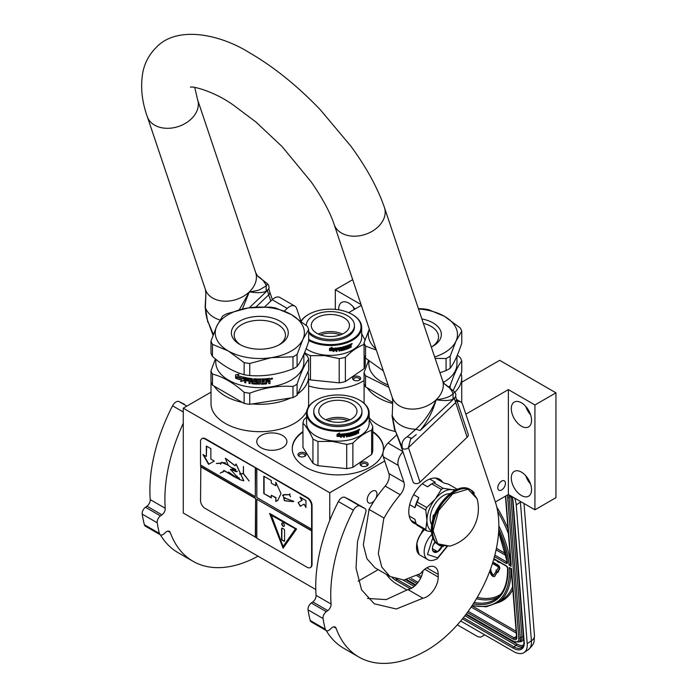 <?xml version="1.0" encoding="UTF-8"?>
<svg xmlns="http://www.w3.org/2000/svg" width="698" height="698" viewBox="0 0 698 698"><rect width="100%" height="100%" fill="white"/><g stroke="black" fill="none" stroke-linecap="round" stroke-linejoin="round"><path stroke-width="1.05" d="M297.723 393.873A48.816 28.182 -0 0 0 308.638 376.109A48.816 28.182 -0 0 0 308.027 371.668M308.638 376.109L308.638 403.488A48.816 28.182 180 0 1 308.141 407.527M306.736 411.288A48.816 28.182 180 0 1 294.347 423.416A48.816 28.182 180 0 1 241.142 429.532A48.816 28.182 180 0 1 211.005 403.488L211.005 382.015M454.878 392.241A48.816 28.182 -0 0 0 461.727 377.836A48.816 28.182 -0 0 0 461.116 373.395M367.314 387.905A48.816 28.182 -0 0 0 392.529 403.453M501.609 481.131A5.41 3.124 -60 0 1 504.322 480.861A5.41 3.124 -60 0 1 505.151 485.197A5.41 3.124 -60 0 1 501.609 489.97A5.41 3.124 -60 0 1 498.904 490.24A5.41 3.124 -60 0 1 498.075 485.904A5.41 3.124 -60 0 1 501.609 481.131M461.727 382.234L499.663 360.334L555.948 392.834L534.93 404.962L508.371 389.624L508.371 494.472L495.353 501.993M508.371 389.624L465.845 414.176M395.19 431.486A48.816 28.182 180 0 1 369.172 417.744M282.489 447.767A15.068 8.699 -0 0 0 286.895 441.616A15.068 8.699 -0 0 0 277.595 433.58A15.068 8.699 -0 0 0 261.174 435.465A15.068 8.699 -0 0 0 256.759 441.616A15.068 8.699 -0 0 0 266.06 449.652A15.068 8.699 -0 0 0 282.489 447.767M364.059 380.532A45.632 26.35 180 0 1 362.628 381.396A45.632 26.35 180 0 1 308.638 385.933M372.776 431.582A45.632 26.35 180 0 1 383.499 448.552A45.632 26.35 180 0 1 370.141 467.18A45.632 26.35 180 0 1 320.408 472.886A45.632 26.35 180 0 1 292.235 448.552A45.632 26.35 180 0 1 302.958 431.582M384.703 461.02L329.761 492.744L183.277 408.173L211.005 392.163M361.067 304.581L335.319 289.714L352.699 279.68M348.668 312.678L361.328 305.375M555.948 392.834L555.948 497.683L534.93 509.81L508.371 494.472M378.176 569.647L358.214 581.164M315.775 589.513L183.277 513.021L183.277 408.173M511.294 477.964A14.326 8.271 -120 0 0 517.55 492.387A14.326 8.271 -120 0 0 528.587 496.226A14.326 8.271 -120 0 0 531.553 489.664A14.326 8.271 -120 0 0 525.297 475.251A14.326 8.271 -120 0 0 514.26 471.412A14.326 8.271 -120 0 0 511.294 477.964M511.294 408.644A14.326 8.271 -120 0 0 517.55 423.067A14.326 8.271 -120 0 0 528.587 426.906A14.326 8.271 -120 0 0 531.553 420.344A14.326 8.271 -120 0 0 525.297 405.922A14.326 8.271 -120 0 0 514.26 402.083A14.326 8.271 -120 0 0 511.294 408.644M534.93 404.962L534.93 509.81M372.776 432.097A45.632 26.35 180 0 1 383.499 448.805M292.235 448.805A45.632 26.35 180 0 1 302.958 432.097M374.451 500.466A6.901 3.979 -60 0 1 372.086 502.534A6.901 3.979 -60 0 1 368.64 502.874A6.901 3.979 -60 0 1 367.584 497.351A6.901 3.979 -60 0 1 372.086 491.27A6.901 3.979 -60 0 1 375.533 490.93A6.901 3.979 -60 0 1 375.76 498.485M329.761 492.744L329.761 520.368M335.319 289.714L335.319 309.415M354.942 309.057A14.326 8.271 -120 0 0 341.662 302.435A14.326 8.271 -120 0 0 338.696 308.996A14.326 8.271 -120 0 0 338.722 309.851M214.225 386.177A48.816 28.182 -0 0 0 242.381 402.432M252.126 403.941A48.816 28.182 -0 0 0 290.595 397.991M530.567 484.054A14.326 8.271 60 0 1 525.786 475.783M530.567 414.734A14.326 8.271 60 0 1 525.786 406.463M353.781 376.798A4.031 2.33 -0 0 0 353.781 380.096A4.031 2.33 -0 0 0 359.479 380.096L359.479 380.096A4.031 2.33 -0 0 0 359.479 376.798A4.031 2.33 -0 0 0 353.781 376.798M305.881 454.014A4.031 2.33 -0 0 0 300.943 452.374A4.031 2.33 -0 0 0 298.09 455.218A4.031 2.33 -0 0 0 299.137 456.265A4.031 2.33 -0 0 0 304.843 456.265A4.031 2.33 -0 0 0 305.881 454.014M361.285 462.582A4.031 2.33 -0 0 0 361.285 465.88A4.031 2.33 -0 0 0 366.982 465.88L366.982 465.88A4.031 2.33 -0 0 0 366.982 462.582A4.031 2.33 -0 0 0 361.285 462.582M354.261 309.45A14.326 8.271 60 0 1 353.188 306.806M354.209 380.314A2.975 1.719 180 0 1 353.659 379.311A2.975 1.719 180 0 1 354.532 378.098A2.975 1.719 -0 0 1 357.769 377.731A2.975 1.719 -0 0 1 359.601 379.311A2.975 1.719 -0 0 1 359.051 380.314M299.573 456.483A2.975 1.719 -0 0 1 299.119 455.934A2.975 1.719 180 0 1 299.014 455.489A2.975 1.719 180 0 1 301.597 453.787A2.975 1.719 180 0 1 304.86 455.044A2.975 1.719 -0 0 1 304.956 455.489A2.975 1.719 -0 0 1 304.407 456.483M361.712 466.098A2.975 1.719 180 0 1 361.163 465.095A2.975 1.719 180 0 1 362.035 463.882A2.975 1.719 -0 0 1 365.272 463.516A2.975 1.719 -0 0 1 367.104 465.095A2.975 1.719 -0 0 1 366.555 466.098M520.333 501.382A21.228 11.142 55.8 0 1 520.403 502.115L516.223 504.959L527.208 643.635A21.228 11.142 -124.2 0 1 524.119 652.534L528.299 649.698A21.228 11.142 55.8 0 0 531.396 640.799L527.208 643.635M516.223 504.959A21.228 11.142 -124.2 0 0 514.618 498.084M386.465 574.428A21.228 11.142 -124.2 0 0 396.438 583.894L407.143 590.072M524.119 652.534A21.228 11.142 -124.2 0 1 513.51 651.478L460.68 620.984M457.33 624.85L477.729 636.628L480.529 637.195L484.77 634.892M510.814 568.285L509.27 567.544L511.521 568.687L516.878 637.239A5.305 2.783 55.8 0 1 513.449 639.202L467.294 612.547M498.773 529.101A85.435 44.838 -124.2 0 1 509.069 565.066L510.796 563.949M511.189 564.56L505.684 496.025M490.092 570.301L490.947 569.978L490.389 569.498M493.678 574.995A1.483 0.777 -124.2 0 1 492.247 573.747L490.598 570.214M494.55 576.304A3.01 1.579 -124.2 0 0 494.803 576.182A3.01 1.579 -124.2 0 0 495.039 575.937L497.002 572.168M497.918 572.43L499.646 568.818A2.565 1.344 -124.2 0 0 499.498 566.82A2.565 1.344 -124.2 0 0 497.84 564.909L493.791 562.571L493.338 562.876L493.434 564.063L497.482 566.401A1.038 0.55 55.8 0 1 498.154 567.177A1.038 0.55 55.8 0 1 498.215 567.98L496.444 570.728L495.955 570.161L496.47 572.011L497.918 572.43L497.421 571.863L499.201 569.123A2.565 1.344 -124.2 0 0 499.044 567.125A2.565 1.344 -124.2 0 0 497.395 565.214L493.338 562.876M496.749 570.257L495.955 570.161M493.407 562.824L492.901 562.03M496.714 560.581L497.482 561.689L499.061 562.597L499.498 562.187M494.332 559.203L495.057 560.285L495.519 559.892M496.287 571.348L493.617 575.1A1.483 0.777 55.8 0 1 493.495 575.231A1.483 0.777 55.8 0 1 491.793 574.053L490.075 570.353M497.273 572.482L496.828 572.788L495.842 571.653M489.664 571.444L490.912 574.114A3.01 1.579 -124.2 0 0 494.35 576.487A3.01 1.579 -124.2 0 0 494.594 576.234L496.828 572.788M497.875 571.557L497.421 571.863M493.355 563.12L492.692 562.71M492.43 563.53L493.076 563.312M499.061 562.597L499.009 561.907M495.057 560.285L495.144 559.674M498.616 561.681L497.133 560.826M424.436 529.52A16.133 9.31 120 0 0 422.02 532.19M420.327 534.607A16.133 9.31 120 0 0 416.689 544.257M424.567 529.59A16.979 9.807 120 0 0 416.514 547.337L416.514 546.726A16.133 9.31 120 0 0 416.514 546.979M416.514 547.337A16.979 9.807 120 0 0 420.03 555.111L427.682 559.526C429.828 561.07 433.013 560.826 437.236 558.793L447.165 546.63M432.769 537.792L427.481 554.491L437.672 557.815L446.703 546.682M435.081 541.91A7.425 4.293 120 0 0 432.42 548.715A7.425 4.293 120 0 0 437.672 551.752A7.425 4.293 120 0 0 442.113 546.36M432.437 548.279L433.118 551.254L437.62 551.656L442.122 546.054M437.62 551.656L432.472 548.689M434.732 542.372A6.369 3.673 120 0 1 433.327 544.789L435.378 542.25M423.381 528.91L419.795 535.907M416.898 543.629L418.713 554.064M423.834 529.171L421.566 533.115M416.523 546.665L419.114 554.299M376.344 350.073L365.56 346.068L365.56 358.153L383.333 370.874M431.975 346.697A25.625 14.798 180 0 0 438.536 336.811A25.625 14.798 180 0 0 431.032 326.35A25.625 14.798 -0 0 0 423.328 323.296M421.862 318.925A28.444 16.42 180 0 1 433.022 322.904A28.444 16.42 180 0 1 433.022 346.121A28.444 16.42 180 0 1 431.303 347.037M392.625 402.519L365.56 386.901L365.56 375.786L388.856 387.311M457.33 355.16L460.261 357.673A49.881 28.801 180 0 1 461.762 360.901L461.762 372.017L453.185 390.496M461.762 360.901C457.897 365.892 454.032 374.215 450.175 385.872L450.175 387.879M450.175 385.872A49.881 28.801 180 0 1 448.727 386.771M456.954 356.05L456.954 363.972A44.044 25.425 180 0 1 444.05 381.954A44.044 25.425 -0 0 1 443.37 382.347M368.492 360.648L364.059 372.549L364.059 383.664A49.881 28.801 -0 0 0 365.56 386.901M364.059 372.549A49.881 28.801 -0 0 0 365.56 375.786M368.867 360.962L368.867 363.972A44.044 25.425 -0 0 0 388.071 384.973M369.294 329.09L364.059 342.84L364.059 354.916A49.881 28.801 -0 0 0 365.56 358.153M418.39 308.603L422.997 308.813A49.881 28.801 180 0 1 428.598 309.676L444.434 316.316A44.576 25.73 180 0 1 455.969 341.174L450.175 356.163L450.175 368.239A49.881 28.801 180 0 1 448.186 369.46A49.881 28.801 -0 0 1 446.074 370.603L439.941 372.732M418.521 308.987A44.576 25.73 180 0 1 444.434 316.316L460.261 327.955A49.881 28.801 180 0 1 461.762 331.192L461.762 343.268C457.897 354.898 454.032 363.222 450.175 368.239M461.762 331.192L455.969 341.174A44.576 25.73 -0 0 1 434.645 356.983M435.107 358.362L446.074 358.528L446.074 370.603M446.074 358.528A49.881 28.801 -0 0 0 450.175 356.163M369.321 329.151A44.576 25.73 -0 0 0 375.952 348.895M364.059 342.84A49.881 28.801 -0 0 0 365.56 346.068M308.673 339.411A30.668 17.712 180 0 0 325.041 344.323A30.668 17.712 0 0 0 357.568 335.066A30.668 17.712 0 0 0 352.054 314.37A30.668 17.712 0 0 0 335.686 309.45A30.668 17.712 180 0 0 308.673 314.37L308.228 314.624A31.305 18.078 180 0 1 308.455 314.501M301.248 321.316A30.668 17.712 180 0 1 308.673 314.37M308.673 340.441A31.305 18.078 180 0 0 324.928 345.213A31.305 18.078 0 0 0 361.669 327.406A31.305 18.078 0 0 0 352.499 314.624A31.305 18.078 0 0 0 352.272 314.501M301.004 321.132A31.305 18.078 180 0 1 308.228 314.624M361.669 327.406L361.669 337.291A31.305 18.078 0 0 1 324.928 355.09A31.305 18.078 180 0 1 306.117 348.721M349.314 346.548L349.314 346.356A30.887 17.834 0 0 0 349.951 346.068L350.221 346.252A31.305 18.078 0 0 1 349.576 346.548L349.044 347.97A30.887 17.834 0 0 1 346.287 349.044L346.007 348.878M305.436 354.436L304.843 351.975M310.47 355.675L324.832 355.64L339.202 358.606L339.202 382.844L310.47 379.921L310.47 355.675A35.022 20.216 180 0 1 305.436 353.24M310.47 379.921A35.022 20.216 180 0 1 308.638 379.145M339.202 358.606A35.022 20.216 0 0 0 345.379 357.306C351.626 351.024 357.882 346.714 364.129 344.402M339.202 382.844A35.022 20.216 0 0 0 345.379 381.553L345.379 357.306M364.129 355.108L364.129 368.649L345.379 381.553M364.129 368.649A35.022 20.216 0 0 0 365.272 364.914L365.272 357.629M365.002 340.092L361.669 333.574M333.243 351.417L335.59 350.126L335.59 348.276M329.918 350.422A30.887 17.834 0 0 0 334.01 350.3L333.278 351.661L335.59 350.126M334.054 350.536A31.305 18.078 0 0 1 329.726 350.666L330.529 349.611A31.305 18.078 0 0 0 334.822 349.428L335.668 348.171L335.668 350.37M329.561 350.413L330.433 349.244L329.543 350.658L329.561 348.433L332.039 347.316L331.227 348.424L332.012 347.072M330.433 349.244A30.887 17.834 0 0 0 334.682 349.07L335.424 347.944M330.433 349.489A31.305 18.078 0 0 0 334.743 349.314L334.682 349.07M329.543 350.658L329.543 348.442M331.227 348.424A31.305 18.078 0 0 0 335.494 348.189L334.743 349.314M346.714 347.403L346.941 348.354L346.714 347.403A30.887 17.834 0 0 0 347.936 346.941L347.936 346.592M346.941 347.613A31.305 18.078 0 0 0 348.18 347.142L347.936 346.941M348.18 347.142L348.18 346.496A31.305 18.078 0 0 1 346.941 346.967L346.714 346.766A30.887 17.834 0 0 0 346.941 346.679M348.258 345.527A30.887 17.834 0 0 1 346.827 346.086L347.054 346.287A31.305 18.078 0 0 0 348.503 345.728L348.258 345.187M342.212 349.009A31.305 18.078 0 0 0 343.538 348.677L343.355 348.45A30.887 17.834 0 0 1 342.046 348.782L342.212 347.089A31.305 18.078 0 0 0 348.503 345.082L348.503 345.728M341.497 350.021L341.497 350.021A31.305 18.078 0 0 0 343.538 349.524L343.538 348.677M336.148 351.286A30.887 17.834 0 0 0 336.846 351.199L336.933 351.443A31.305 18.078 0 0 1 336.148 351.53L336.48 348.084A31.305 18.078 0 0 0 341.069 347.342L341.383 349.942L341.235 347.342M336.933 351.443L336.846 349.715A30.887 17.834 0 0 0 338.6 349.462L338.6 349.079M336.846 351.199L336.846 349.715M336.933 349.951A31.305 18.078 0 0 0 338.713 349.698L338.6 349.462M338.713 349.698L338.713 349.061A31.305 18.078 0 0 1 336.933 349.314L336.968 348.415A30.887 17.834 0 0 0 338.905 348.127L339.019 348.363A31.305 18.078 0 0 1 337.055 348.651L336.846 348.538M336.933 349.314L336.933 348.773M339.019 350.885A30.887 17.834 0 0 0 339.647 350.771L339.778 351.007A31.305 18.078 0 0 1 339.019 351.138L339.019 348.363M339.778 349.515L339.647 349.288A30.887 17.834 0 0 0 340.624 349.096L340.764 349.332A31.305 18.078 0 0 1 339.778 349.515L339.778 351.007M339.647 350.771L339.647 349.288M341.069 350.754A31.305 18.078 0 0 0 344.088 350.012L344.193 349.445L343.896 349.794A30.887 17.834 0 0 1 340.929 350.527L340.764 349.332M342.605 347.368L342.77 347.595A31.305 18.078 0 0 0 344.829 347.028L344.629 346.81A30.887 17.834 0 0 1 342.605 347.368L342.482 347.499M344.829 349.524A30.887 17.834 0 0 0 345.318 349.366L345.527 349.585A31.305 18.078 0 0 1 344.829 349.803L344.829 347.028M345.527 346.81L345.318 346.592A30.887 17.834 0 0 0 346.007 346.374L346.217 346.583A31.305 18.078 0 0 1 345.527 346.81L345.527 349.585M345.318 349.366L345.318 346.592M346.287 349.044L346.217 346.583M346.505 349.253A31.305 18.078 0 0 0 349.297 348.162M350.492 346.391L350.492 347.613A31.305 18.078 0 0 0 351.12 347.299L350.841 345.728M351.12 347.299L351.12 345.117L350.457 345.527M346.941 348.354L347.054 348.424A31.305 18.078 0 0 0 348.93 347.683L349.044 344.864A31.305 18.078 0 0 0 350.858 344.018L350.893 344.001M350.858 344.018L351.12 345.117M351.801 344.254L352.124 343.477L351.652 344.323M352.115 343.477L351.26 343.913M342.648 348.162L342.77 348.232A31.305 18.078 0 0 0 344.088 347.883L344.193 349.445M344.088 347.883L344.384 349.663M347.054 346.287L346.941 346.967M339.778 348.337L339.9 348.215A31.305 18.078 0 0 0 340.641 348.066L340.502 347.84A30.887 17.834 0 0 1 339.769 347.979L339.778 348.878L339.647 348.11M339.778 348.878A31.305 18.078 0 0 0 340.764 348.686L340.641 348.066M349.576 345.266L349.576 345.911A31.305 18.078 0 0 0 350.492 345.484L350.117 344.707A30.887 17.834 0 0 1 349.314 345.074L349.576 345.266A31.305 18.078 0 0 0 350.387 344.891L350.117 344.707M349.314 345.719L349.314 345.074M346.714 346.766L346.827 346.086M349.314 346.356L349.044 347.97M350.841 344.934L350.841 344.027M320.365 334.9A17.974 10.374 180 0 1 340.362 334.9M318.297 334.054A19.099 11.028 180 0 1 342.43 334.054M311.552 323.584A19.099 11.028 180 0 1 332.03 314.519A19.099 11.028 180 0 1 349.462 325.504A19.099 11.028 180 0 1 349.175 327.414A19.099 11.028 0 0 1 328.697 336.488A19.099 11.028 0 0 1 311.264 325.504A19.099 11.028 0 0 1 311.552 323.584M308.673 332.937A24.09 13.908 0 0 0 333.67 340.668A24.09 13.908 0 0 0 354.087 329.308A24.09 13.908 180 0 0 354.453 326.891L354.453 325.504A24.09 13.908 180 0 1 354.087 327.92A24.09 13.908 0 0 1 333.67 339.28A24.09 13.908 0 0 1 308.673 331.55M354.453 325.504A24.09 13.908 180 0 0 332.466 311.648A24.09 13.908 180 0 0 306.64 323.087A24.09 13.908 0 0 0 306.274 325.442M316.177 400.155A30.668 17.712 180 0 0 308.621 417.997A30.668 17.712 180 0 0 332.545 430.116A30.668 17.712 0 0 0 365.071 420.85A30.668 17.712 0 0 0 359.557 400.155A30.668 17.712 0 0 0 343.198 395.234A30.668 17.712 180 0 0 316.177 400.155L315.732 400.416A31.305 18.078 180 0 1 315.958 400.286M315.732 400.416A31.305 18.078 180 0 0 306.562 413.19A31.305 18.078 180 0 0 332.431 430.998A31.305 18.078 0 0 0 369.172 413.19A31.305 18.078 0 0 0 360.002 400.416A31.305 18.078 0 0 0 359.775 400.286M369.172 413.19L369.172 423.075A31.305 18.078 0 0 1 332.431 440.874A31.305 18.078 180 0 1 306.562 423.075L306.562 413.19M306.562 417.099L304.101 419.463A35.022 20.216 180 0 0 302.958 423.197C306.291 426.487 309.615 431.765 312.94 439.025L312.94 463.271L302.958 447.444L302.958 423.197M317.974 441.468L332.335 441.424L346.705 444.39L346.705 468.637L317.974 465.706L317.974 441.468A35.022 20.216 180 0 1 312.94 439.025M317.974 465.706A35.022 20.216 180 0 1 312.94 463.271M346.705 444.39A35.022 20.216 0 0 0 352.883 443.09C359.13 436.808 365.386 432.507 371.633 430.186A35.022 20.216 0 0 0 372.776 426.452L369.172 419.358M346.705 468.637A35.022 20.216 0 0 0 352.883 467.337L352.883 443.09M371.633 430.186L371.633 454.433L352.883 467.337M371.633 454.433A35.022 20.216 0 0 0 372.776 450.699L372.776 426.452M340.746 437.201L343.093 435.91L343.093 434.06M337.422 436.206A30.887 17.834 0 0 0 341.514 436.084L340.781 437.445L343.093 435.91M341.558 436.329A31.305 18.078 0 0 1 337.239 436.451L338.033 435.395A31.305 18.078 0 0 0 342.334 435.212L343.172 433.955L343.172 436.154M337.064 436.198L337.945 435.273L337.047 436.442L337.064 434.226L339.542 433.1L338.731 434.208L339.516 432.856M337.937 435.029A30.887 17.834 0 0 0 342.186 434.854L342.927 433.728M337.945 435.273A31.305 18.078 0 0 0 342.247 435.098L342.186 434.854M337.047 436.442L337.047 434.226M338.731 434.208A31.305 18.078 0 0 0 342.997 433.973L342.247 435.098M354.218 433.188L354.444 434.139L354.218 433.188A30.887 17.834 0 0 0 355.448 432.725L355.448 432.385M354.444 433.397A31.305 18.078 0 0 0 355.683 432.926L355.448 432.725A19.099 11.028 0 0 0 355.683 432.367M355.683 432.926L355.683 432.289A31.305 18.078 0 0 1 354.444 432.76L354.218 432.551A30.887 17.834 0 0 0 354.444 432.463M355.762 431.312A30.887 17.834 0 0 1 354.331 431.87L354.558 432.071A31.305 18.078 0 0 0 356.006 431.512L355.762 430.971M349.715 434.793A31.305 18.078 0 0 0 351.042 434.461L350.858 434.243A30.887 17.834 0 0 1 349.55 434.566L349.715 432.873A31.305 18.078 0 0 0 356.006 430.875L356.006 431.512M349 435.805L349 435.805A31.305 18.078 0 0 0 351.042 435.308L351.042 434.461M343.66 437.07A30.887 17.834 0 0 0 344.35 436.992L344.437 437.227A31.305 18.078 0 0 1 343.66 437.314L343.983 433.868A31.305 18.078 0 0 0 348.572 433.126L348.887 435.726L348.738 433.126M344.437 437.227L344.35 435.5A30.887 17.834 0 0 0 346.103 435.247L346.103 434.863M344.35 436.992L344.35 435.5M344.437 435.735A31.305 18.078 0 0 0 346.217 435.482L346.103 435.247M346.217 435.482L346.217 434.845A31.305 18.078 0 0 1 344.437 435.098L344.472 434.2A30.887 17.834 0 0 0 346.409 433.92L346.522 434.156A31.305 18.078 0 0 1 344.559 434.435L344.35 434.322M344.437 435.098L344.437 434.557M346.522 436.669A30.887 17.834 0 0 0 347.15 436.564L347.281 436.791A31.305 18.078 0 0 1 346.522 436.922L346.522 434.156M347.281 435.308L347.15 435.072A30.887 17.834 0 0 0 348.127 434.88L348.267 435.116A31.305 18.078 0 0 1 347.281 435.308L347.281 436.791M347.15 436.564L347.15 435.072M348.572 436.538A31.305 18.078 0 0 0 351.591 435.805L351.888 435.447L351.399 435.578A30.887 17.834 0 0 1 348.433 436.311L348.267 435.116M350.108 433.153L350.274 433.379A31.305 18.078 0 0 0 352.333 432.812L352.141 432.594A30.887 17.834 0 0 1 350.108 433.153L349.986 433.284M352.333 435.308A30.887 17.834 0 0 0 352.83 435.151L353.031 435.369A31.305 18.078 0 0 1 352.333 435.587L352.333 432.812M353.031 432.594L352.83 432.385A30.887 17.834 0 0 0 353.511 432.158L353.72 432.367A31.305 18.078 0 0 1 353.031 432.594L353.031 435.369M352.83 435.151L352.83 432.385M354.008 435.037A31.305 18.078 0 0 0 356.8 433.947L356.547 433.755A30.887 17.834 0 0 1 353.79 434.828L353.72 432.367M356.818 432.141A30.887 17.834 0 0 0 357.455 431.853L357.725 432.036A31.305 18.078 0 0 1 357.079 432.341L356.547 433.755M357.995 432.175L357.995 433.397A31.305 18.078 0 0 0 358.632 433.083L358.344 431.512M358.632 433.083L358.632 430.902L357.961 431.312M354.444 434.139L354.558 434.208A31.305 18.078 0 0 0 356.442 433.467L356.547 430.649A31.305 18.078 0 0 0 358.362 429.802L358.632 430.902M359.304 430.038L359.679 429.279L359.095 429.663M359.583 429.174L358.763 429.698M356.8 433.947L357.079 432.341M350.152 433.947L350.274 434.016A31.305 18.078 0 0 0 351.591 433.667L351.696 435.229M351.591 433.667L351.888 435.447M354.558 432.071L354.444 432.76M347.281 434.121L347.403 433.999A31.305 18.078 0 0 0 348.145 433.859L348.005 433.624A30.887 17.834 0 0 1 347.272 433.763L347.281 434.662L347.15 433.894M347.281 434.662A31.305 18.078 0 0 0 348.267 434.47L348.145 433.859M357.079 431.059L357.079 431.696A31.305 18.078 0 0 0 357.995 431.268L357.62 430.492A30.887 17.834 0 0 1 356.818 430.858L357.079 431.059A31.305 18.078 0 0 0 357.891 430.675L357.62 430.492M356.818 431.504L356.818 430.858M354.218 432.551L354.331 431.87M358.344 430.718L358.344 429.811M327.868 420.685A17.974 10.374 180 0 1 347.866 420.685M325.8 419.838A19.099 11.028 180 0 1 349.934 419.838M319.056 409.368A19.099 11.028 180 0 1 339.533 400.303A19.099 11.028 180 0 1 356.975 411.288A19.099 11.028 180 0 1 356.678 413.207A19.099 11.028 0 0 1 336.2 422.273A19.099 11.028 0 0 1 318.768 411.288A19.099 11.028 0 0 1 319.056 409.368M313.777 411.288L313.777 412.675A24.09 13.908 0 0 0 335.764 426.53A24.09 13.908 0 0 0 361.59 415.092A24.09 13.908 180 0 0 361.957 412.675L361.957 411.288A24.09 13.908 180 0 1 361.59 413.705A24.09 13.908 0 0 1 335.764 425.143A24.09 13.908 0 0 1 313.777 411.288A24.09 13.908 0 0 1 314.144 408.871A24.09 13.908 180 0 1 339.97 397.432A24.09 13.908 180 0 1 361.957 411.288M212.471 356.416A49.881 28.801 -0 0 1 210.971 353.188L210.971 341.104L216.764 326.123A44.576 25.73 -0 0 1 228.307 314.58A44.576 25.73 -0 0 1 248.287 307.923L226.658 313.768A49.881 28.801 0 0 0 224.555 314.92A49.881 28.801 0 0 0 222.566 316.133L216.764 326.123A44.576 25.73 -0 0 0 228.307 350.981L212.471 344.341L212.471 356.416C223.028 365.813 233.586 371.903 244.134 374.695A49.881 28.801 -0 0 0 249.736 375.559L249.736 363.484L271.356 357.638A44.576 25.73 -0 0 0 302.88 339.437L297.086 354.427L297.086 366.502A49.881 28.801 180 0 1 295.097 367.724A49.881 28.801 -0 0 1 292.986 368.876C278.563 374.407 264.149 376.632 249.736 375.559M292.986 368.876L292.986 356.791L271.356 357.638A44.576 25.73 -0 0 1 228.307 350.981L244.134 362.62L244.134 374.695M278.886 344.969A25.625 14.798 180 0 0 285.447 335.084A25.625 14.798 180 0 0 277.944 324.614A25.625 14.798 -0 0 0 250.015 321.412A25.625 14.798 -0 0 0 234.196 335.084A25.625 14.798 -0 0 0 240.758 344.969M279.933 321.167A28.444 16.42 180 0 1 279.933 344.393A28.444 16.42 180 0 1 239.711 344.393L239.711 344.393A28.444 16.42 180 0 1 239.711 321.167A28.444 16.42 180 0 1 279.933 321.167M244.134 403.444L212.471 385.165L212.471 374.049C223.028 376.807 233.586 382.905 244.134 392.328L244.134 403.444A49.881 28.801 -0 0 0 249.736 404.308L292.986 397.616L292.986 386.509C278.572 385.401 264.149 387.634 249.736 393.201L249.736 404.308M304.241 353.432L307.172 355.936A49.881 28.801 180 0 1 308.673 359.173L308.673 370.28L297.086 395.251A49.881 28.801 180 0 1 292.986 397.616M308.673 359.173C304.808 364.155 300.943 372.479 297.086 384.136L297.086 395.251M297.086 384.136A49.881 28.801 180 0 1 295.097 385.357A49.881 28.801 0 0 1 292.986 386.509M303.866 354.314L303.866 362.245A44.044 25.425 180 0 1 290.97 380.227A44.044 25.425 -0 0 1 242.965 385.732A44.044 25.425 -0 0 1 215.778 362.245L215.778 359.226M215.403 358.92L210.971 370.821L210.971 381.928A49.881 28.801 -0 0 0 212.471 385.165M210.971 370.821A49.881 28.801 -0 0 0 212.471 374.049M244.134 392.328A49.881 28.801 -0 0 0 249.736 393.201M244.117 380.419L240.775 381.274L241.848 379.93A43.616 25.18 180 0 1 236.064 378.098L237.093 376.868M241.848 379.93L240.592 381.492L243.96 380.654L243.96 377.295L242.756 378.813A44.044 25.425 180 0 1 236.875 377.077L236.064 378.098M235.837 378.307A44.044 25.425 180 0 0 241.674 380.148L241.211 380.724M235.828 374.809L235.828 377.941M242.799 378.377A43.616 25.18 180 0 1 236.98 376.641L235.601 378.22L235.601 374.843L238.891 374.285L237.8 375.603A44.044 25.425 180 0 0 243.715 377.243L243.872 377.016M242.634 378.595A44.044 25.425 180 0 1 236.753 376.85M270.039 380.183L269.254 380.899L270.039 380.183L269.952 378.508L269.943 379.948M269.943 381.117L269.254 380.899L270.039 381.396L269.943 383.272A43.616 25.18 180 0 1 268.774 383.42M269.943 381.16L269.943 383.272M270.039 383.507A44.044 25.425 180 0 1 268.774 383.673L268.25 381.466A44.044 25.425 180 0 1 266.994 381.597L266.409 383.673A43.616 25.18 180 0 1 261.322 383.944L260.816 383.542M268.774 381.815L268.172 381.221A43.616 25.18 180 0 1 266.924 381.352M268.695 381.57L268.172 381.221L268.704 381.614M266.994 381.597L266.47 383.909A44.044 25.425 180 0 1 261.331 384.188L260.825 383.787L261.322 383.944M260.816 379.729L260.816 379.729A43.616 25.18 180 0 1 259.604 379.738L259.604 384.205A44.044 25.425 180 0 1 258.4 384.188L258.408 383.944A43.616 25.18 180 0 0 259.604 383.961M259.604 379.982A44.044 25.425 180 0 0 260.825 379.974L260.825 383.787M254.971 379.581L254.927 379.825A44.044 25.425 180 0 0 258.4 379.965L258.408 379.721A43.616 25.18 180 0 1 254.971 379.581L254.787 379.869M257.649 383.516L257.126 384.153L257.632 383.76L257.126 380.907A44.044 25.425 180 0 1 254.927 380.803L254.927 379.825M257.152 383.909A43.616 25.18 180 0 1 252.248 383.577L251.681 383.359L251.76 381.256L251.76 383.115M257.126 384.153A44.044 25.425 180 0 1 252.179 383.821L252.248 383.577M251.76 381.256A43.616 25.18 180 0 1 250.224 381.073L250.128 383.577A44.044 25.425 180 0 1 248.968 383.42L249.073 378.962A43.616 25.18 180 0 1 246.132 378.464L245.809 379.633A44.044 25.425 180 0 0 248.497 380.105L248.497 381.082A44.044 25.425 180 0 1 245.809 380.611L245.949 380.384A43.616 25.18 180 0 0 248.497 380.829M251.681 381.501A44.044 25.425 180 0 1 250.128 381.309M248.968 383.42L249.073 378.962M248.968 379.197A44.044 25.425 180 0 1 246.001 378.7L245.809 378.822M245.809 380.611L245.809 382.888A44.044 25.425 180 0 1 244.666 382.652L245.286 377.321M244.815 377.635L244.666 382.652M256.201 383.141L256.201 383.141A44.044 25.425 180 0 1 252.859 382.905L252.179 378.621A44.044 25.425 180 0 1 245.146 377.548M256.236 381.605L256.393 382.993L256.236 381.605A43.616 25.18 180 0 1 254.072 381.466L253.514 381.265L254.011 378.787L253.557 378.997M256.201 381.85A44.044 25.425 180 0 1 254.011 381.71L254.072 381.466M253.575 378.962L253.575 381.021M264.926 378.831L264.978 379.808L264.978 378.831A44.044 25.425 180 0 1 254.011 378.787M264.926 379.564A43.616 25.18 180 0 1 262.282 379.695L262.09 380.68A43.616 25.18 180 0 1 262.09 380.68L262.108 380.925A44.044 25.425 180 0 0 264.376 380.82L264.333 381.553A43.616 25.18 180 0 1 262.09 381.658L262.282 382.94M264.978 379.808A44.044 25.425 180 0 1 262.308 379.939L262.282 379.695M264.376 381.797A44.044 25.425 180 0 1 262.108 381.902L262.09 381.658M269.515 378.386L270.039 378.717L269.515 378.386A44.044 25.425 180 0 1 265.982 378.752L265.781 382.993A44.044 25.425 180 0 1 262.308 383.185L262.108 381.902M251.489 379.52L251.489 379.52A44.044 25.425 180 0 1 250.32 379.38L250.224 379.389M251.568 379.284A43.616 25.18 180 0 1 250.408 379.145M250.32 379.38L250.128 380.331A44.044 25.425 180 0 0 251.681 380.523L251.76 380.279A43.616 25.18 180 0 1 251.681 380.27M251.681 379.703L251.681 380.523M266.994 380.619A44.044 25.425 180 0 0 268.774 380.427L268.486 379.232A43.616 25.18 180 0 1 266.924 379.398L266.994 380.619L266.924 379.398M268.573 379.476A44.044 25.425 180 0 1 266.994 379.642M251.76 379.459L251.76 380.279M264.333 380.829L264.333 381.553M245.809 382.626A43.616 25.18 180 0 1 244.815 382.425M250.128 383.333A43.616 25.18 180 0 1 249.073 383.185M258.408 379.721L258.408 383.944M271.409 378.299L272.159 378.255L272.159 379.11L271.409 379.232L271.356 378.194M271.47 378.97L271.295 378.229M272.49 378.237L272.159 378.918M271.409 379.145L270.911 378.927M272.569 378.351L270.903 378.848L272.499 378.333M258.4 379.965L258.4 384.188M252.179 383.821L251.681 383.359M254.011 381.71L253.514 381.265M262.308 379.939L262.108 380.925M308.673 329.456A49.881 28.801 180 0 0 307.172 326.228L291.345 314.58A44.576 25.73 180 0 0 248.287 307.923L269.908 307.076A49.881 28.801 180 0 1 275.509 307.949L291.345 314.58A44.576 25.73 180 0 1 302.88 339.437L308.673 329.456L308.673 341.531C304.808 353.162 300.943 361.485 297.086 366.502M292.986 356.791A49.881 28.801 -0 0 0 297.086 354.427M210.971 341.104A49.881 28.801 -0 0 0 212.471 344.341M244.134 362.62A49.881 28.801 -0 0 0 249.736 363.484M454.468 391.761L444.425 383.952L442.549 380.497A26.533 19.3 161.4 0 1 436.154 399.78C444.739 398.75 450.385 396.734 453.098 393.733L454.721 392.04C456.387 394.265 456.204 396.42 454.189 398.488L420.109 430.535C427.385 421.871 432.734 411.619 436.154 399.78C443.972 400.922 449.582 400.731 452.993 399.204L454.197 397.912L467.137 437.271A4.249 3.089 161.4 0 0 468.166 434.182L456.571 399.675L455.541 402.755L408.443 447.627L410.572 439.243L416.278 434.601L412.169 437.951M420.109 430.535L415.851 429.218A32.335 23.523 161.4 0 1 392.25 415.589L392.756 401.298L392.25 415.589L394.998 429.811L402.58 448.613C401.018 443.588 402.545 439.653 407.161 436.826L415.851 429.218C424.297 421.583 431.059 411.776 436.154 399.78A26.533 19.3 161.4 0 1 410.729 409.054A26.533 19.3 161.4 0 1 392.25 397.398L334.159 224.494A26.533 19.3 -18.6 0 0 352.638 236.151A26.533 19.3 -18.6 0 0 378.063 226.876A26.533 19.3 -18.6 0 0 384.458 207.594L442.549 380.497M213.335 334.421L208.135 321.926C206.451 317.634 205.535 312.887 205.395 307.705L205.893 293.413L205.387 289.513A26.533 19.3 -18.6 0 0 223.875 301.17A26.533 19.3 -18.6 0 0 249.299 291.895L239.301 309.772M407.161 436.826L411.785 438.283M394.998 429.811L401.411 447.244L402.58 448.613A4.249 3.089 -18.6 0 0 408.443 447.627L420.039 482.135A4.249 3.089 161.4 0 1 414.176 483.121A4.249 3.089 161.4 0 1 413.007 481.76L401.411 447.244M255.878 307.076L268.686 294.879L267.343 290.036L266.139 291.328C262.623 292.724 258.068 293.151 249.299 291.895A26.533 19.3 -18.6 0 0 255.686 272.613L257.562 276.076L267.613 283.877L266.243 285.857L259.9 289.626C258.914 290.359 250.32 291.939 249.299 291.895L242.424 309.031M213.038 335.223L208.135 321.926M267.57 283.833L267.866 284.165C269.576 286.642 269.402 288.789 267.334 290.612L249.308 307.774M420.039 482.135L467.137 437.271M367.497 598.43L386.142 599.599L407.92 589.557L422.936 598.221L396.298 609.005L374.198 603.761L361.555 589.801L356.024 568.102L357.533 541.474L365.586 512.725A4.563 2.635 120 0 0 365.054 508.572A4.563 2.635 120 0 0 364.975 508.528L359.915 506.006A6.369 3.673 120 0 0 353.406 510.212A135.84 78.429 120 0 0 330.739 594.862A135.84 78.429 120 0 0 331.079 604.032A5.305 3.062 -60 0 1 327.798 610.593L326.306 611.666A5.305 3.062 120 0 0 323.061 618.524A148.578 85.784 120 0 0 325.259 629.177A5.305 3.062 120 0 0 326.228 630.564A135.84 78.429 120 0 0 343.861 648.381L358.877 657.045A135.84 78.429 120 0 0 426.792 650.318A101.882 58.824 120 0 0 495.31 501.871L462.512 404.247A10.61 6.125 120 0 0 460.68 401.856A10.61 6.125 120 0 0 457.207 401.586M353.406 510.212L338.399 501.548A135.84 78.429 120 0 0 315.732 586.198A135.84 78.429 120 0 0 316.072 595.368L331.079 604.032M407.92 589.557A16.133 9.31 120 0 0 423.014 570.755M402.964 451.859A10.61 6.125 120 0 0 398.279 465.435L383.272 456.762L388.908 473.541A10.61 6.125 120 0 1 385.191 486.078A82.565 47.673 120 0 0 369.085 509.418L363.326 544.85L366.982 558.801L375.062 567.849L390.069 576.513L403.924 580.038L420.571 573.555A16.133 9.31 120 0 1 434.863 567.029A16.133 9.31 120 0 1 438.204 574.41L438.204 577.01A16.133 9.31 120 0 1 422.936 598.221M383.272 456.762A10.61 6.125 -60 0 1 388.088 443.064L396.595 434.967M333.74 626.848L336.061 628.183A5.305 3.062 -60 0 0 335.162 627.057A5.305 3.062 -60 0 0 331.419 628.139L329.98 629.483A5.305 3.062 120 0 1 326.228 630.564L311.221 621.901A5.305 3.062 -60 0 1 310.244 620.513A148.578 85.784 120 0 1 308.054 609.86A5.305 3.062 -60 0 1 311.299 603.002L312.791 601.929A5.305 3.062 120 0 0 316.072 595.368M338.399 501.548A6.369 3.673 -60 0 1 344.908 497.342L349.968 499.864A4.563 2.635 -60 0 1 350.047 499.908A4.563 2.635 -60 0 1 350.126 499.96M368.867 509.304L383.874 517.968L378.333 553.523L381.78 567.073L390.06 576.522M369.085 509.418L383.874 517.968M398.279 465.435L403.915 482.205A10.61 6.125 -60 0 1 400.198 494.742A82.565 47.673 120 0 0 384.092 518.082M336.061 628.183A135.84 78.429 120 0 0 358.877 657.045M442.654 482.266A25.468 14.702 120 0 0 439.531 479.221A25.468 14.702 120 0 0 419.899 486.044A25.468 14.702 120 0 0 408.784 511.678A25.468 14.702 120 0 0 414.062 523.334A25.468 14.702 120 0 0 416.401 524.259M183.277 423.241A135.84 78.429 120 0 0 164.894 499.114A135.84 78.429 120 0 0 165.234 508.284A5.305 3.062 -60 0 1 161.953 514.845L160.461 515.918A5.305 3.062 120 0 0 157.216 522.776A148.578 85.784 120 0 0 159.406 533.429A5.305 3.062 120 0 0 160.383 534.816A5.305 3.062 120 0 0 164.135 533.726L165.566 532.391A5.305 3.062 -60 0 1 169.317 531.309A5.305 3.062 -60 0 1 170.207 532.434A135.84 78.429 120 0 0 193.023 561.297A135.84 78.429 120 0 0 258.051 556.193M183.277 411.986L172.554 405.791A135.84 78.429 120 0 0 149.887 490.45A135.84 78.429 120 0 0 150.227 499.62L165.234 508.284M300.873 321.028L296.667 308.499A10.61 6.125 120 0 0 294.835 306.108A10.61 6.125 120 0 0 287.21 308.394L272.203 299.73L264.716 306.858M272.203 299.73A10.61 6.125 -60 0 1 279.828 297.435L294.835 306.108M160.392 534.816A135.84 78.429 120 0 0 178.016 552.633L193.023 561.297M160.383 534.816L145.376 526.152A5.305 3.062 -60 0 1 144.399 524.756A148.578 85.784 120 0 1 142.209 514.112A5.305 3.062 -60 0 1 145.454 507.254L146.946 506.181A5.305 3.062 120 0 0 150.227 499.62M172.554 405.791A6.369 3.673 -60 0 1 179.063 401.586L184.124 404.116A4.563 2.635 -60 0 1 184.202 404.159A4.563 2.635 -60 0 1 184.281 404.203M287.21 308.394L284.391 311.081M413.652 494.646L418.835 497.639L417.168 502.036L426.731 507.551A26.21 15.138 120 0 0 425.771 510.02L426.94 520.411L425.771 529.485A26.21 15.138 120 0 0 426.731 530.846L431.504 531.71M422.281 483.749L427.551 486.794L431.765 483.88L441.328 489.394L435.203 499.149L426.731 507.551M429.732 479.064L435.343 482.301L433.676 482.772L443.239 488.295L451.711 489.621A23.348 13.48 120 0 0 435.203 499.149A23.348 13.48 120 0 0 426.94 520.411M456.396 489.726L451.711 489.621A23.348 13.48 120 0 1 454.799 490.493M435.334 478.034L444.059 483.077L448.273 484.08L457.365 489.324M409.229 516.014L414.935 519.312L416.217 523.962A26.21 15.138 120 0 0 417.168 525.324L426.731 530.846M410.939 520.289L415.973 523.195M416.217 523.962L425.771 529.485M409.691 504.654L414.935 507.682L416.217 504.497L425.771 510.02M414.935 507.682A24.413 14.091 -60 0 1 418.835 497.639M416.217 504.497A26.21 15.138 -60 0 1 417.168 502.036M441.328 489.394A26.21 15.138 -60 0 1 443.239 488.295M431.765 483.88A26.21 15.138 -60 0 1 432.725 483.295A26.21 15.138 -60 0 1 433.676 482.772M427.551 486.794A24.413 14.091 -60 0 1 431.451 484.037L432.725 483.295M426.94 520.446A23.348 13.48 120 0 0 431.46 530.925M449.8 493.756A18.785 10.845 -60 0 0 430.169 518.562A18.785 10.845 120 0 0 431.783 524.957M443.439 546.56A31.838 18.384 -60 0 1 439.129 545.164L449.8 546.106L437.759 543.838L433.109 530.759L438.676 510.491L452.609 493.879L467.965 489.193L477.118 498.791L470.967 490.013A31.838 18.384 -60 0 1 474.335 493.05M434.243 515.534L433.327 515.002A17.511 10.112 120 0 0 432.873 519.085A17.511 10.112 120 0 0 432.882 519.705M431.294 524.085A17.511 10.112 120 0 0 431.547 524.242L431.861 524.425M448.797 493.765A17.511 10.112 -60 0 1 449.058 493.914L449.372 494.097M433.327 515.002L433.327 518.213M434.2 515.665A2.12 1.222 -120 0 0 433.763 515.761A2.12 1.222 -120 0 0 433.327 516.738A2.12 1.222 -120 0 0 433.502 517.654M433.92 515.7A2.12 1.222 -120 0 0 433.685 517.096M310.505 567.43A6.369 3.673 -120 0 0 310.732 567.317A6.369 3.673 -120 0 0 312.05 564.403L312.05 505.483A6.369 3.673 -120 0 0 307.548 497.683L205.491 438.754A6.369 3.673 -120 0 0 202.307 438.44A6.369 3.673 -120 0 0 202.088 438.588M311.605 530.873L256.82 499.245L256.82 538.237L307.103 567.265A6.369 3.673 -120 0 0 310.287 567.579A6.369 3.673 -120 0 0 311.605 564.665L311.605 505.736A6.369 3.673 -120 0 0 307.103 497.944L255.616 467.869L255.32 496.644L200.535 465.016L200.535 441.616A6.369 3.673 -120 0 1 201.853 438.702L202.307 438.44M200.841 465.191L200.535 500.545A6.369 3.673 -120 0 0 205.038 508.336L256.82 537.888M255.616 467.869L205.038 439.016A6.369 3.673 -120 0 0 201.853 438.702M305.96 507.481L305.96 500.553L299.957 497.089L301.894 500.449L298.142 502.612L300.271 506.286L304.023 504.122L305.96 507.481M277.795 500.449L281.006 493.556L275.789 482.178L275.789 485.738L271.286 483.138L271.286 480.538L263.783 476.202L263.783 493.53L271.286 497.866L271.286 495.266L275.789 497.866L275.789 501.417L277.368 500.71M277.499 500.632L275.789 501.417M293.806 501.382L284.016 497.726L284.33 500.632L283.152 494.952L289.426 494.69L290.525 496.793L289.548 494.69L290.089 493.922L289.408 494.568L283.074 494.838L284.4 500.745L284.086 497.849L293.806 501.382M284.479 500.64L289.923 501.408L284.479 500.64M256.82 468.916L256.82 497.508L311.605 529.136M256.82 499.245L311.901 530.698M283.083 548.2L296.598 528.979L269.576 513.388L283.083 548.2M200.841 466.569L255.616 498.198L255.616 537.198M255.32 537.364L255.616 498.198M200.535 466.744L255.32 498.372M202.952 454.538L208.606 464.327L214.26 461.064L210.866 459.101L210.866 448.657L206.346 446.048L206.346 456.492L202.952 454.538M234.502 476.97L223.822 470.373L239.536 479.386M238.035 477.624L239.239 478.06L237.861 477.467L237.756 478.523L228.56 471.988L233.42 476.202L223.7 470.435M235.453 469.231L235.61 471.473L230.689 469.257L230.384 469.833M235.776 475.766L237.329 476.272M228.237 464.99L221.571 462.312L220.795 463.097L216.389 463.446L220.716 463.254L220.594 464.257L221.676 462.495L228.263 465.191M231.806 467.669L234.703 468.82M243.803 480.765L236.116 464.013M235.13 465.706L225.533 458.333M222.863 472.11L224.215 470.949L220.228 473.113L224.407 471.071M222.749 471.927L220.228 473.113M239.58 473.925L243.366 473.741L249.134 480.992L243.445 473.637L243.445 466.482L243.288 473.549L239.58 473.925M255.32 468.044L255.32 496.644M304.023 504.122L305.96 506.792M298.142 502.612L300.568 506.12M301.894 500.449L298.447 502.438M300.559 497.43L302.199 500.274M263.783 493.53L271.286 497.517M264.088 476.376L264.088 493.364M275.789 485.738L276.094 482.615M275.789 497.866L276.094 501.243M271.286 495.266L276.094 497.691M283.152 494.795L282.55 495.597M284.173 497.805L285.081 497.726M290.08 501.295L290.761 501.347M291.755 501.705L293.788 501.365M289.408 494.568L290.002 493.87M289.426 494.69L284.61 494.585M283.231 494.908L284.758 494.498M284.627 500.562L289.783 501.286M270.056 513.658L283.327 547.86M203.554 454.887L208.903 464.153M206.346 456.492L206.643 446.223M234.615 476.9L233.42 476.202M235.776 477.589L239.562 479.299M237.05 471.674L230.785 469.44L232.731 469.571M235.322 471.342L237.102 471.63M221.606 462.285L220.629 464.083M221.676 462.495L225.585 462.879M237.303 471.272L235.75 471.525L235.645 469.353M239.458 478.383L237.922 478.592L237.966 477.65L239.37 478.322M237.922 477.441L237.809 478.252M235.575 469.161L235.732 471.403M216.624 463.568L220.838 463.184M239.231 479.465L243.724 480.809L236.037 464.048L235.052 465.767L225.341 458.298L228.272 465.252L236.962 471.726L230.619 469.536L239.397 479.369M239.632 474.125L243.445 473.593M271.182 514.827L295.594 528.927L283.083 546.464L271.182 514.827M270.876 515.002L295.594 528.927M295.298 529.101L283.083 546.464M284.435 525.446A1.911 1.099 -120 0 0 283.606 523.526A1.911 1.099 -120 0 0 282.132 523.011A1.911 1.099 -120 0 0 281.739 523.884A1.911 1.099 -120 0 0 282.568 525.812A1.911 1.099 -120 0 0 284.042 526.318A1.911 1.099 -120 0 0 284.435 525.446M283.833 541.203A1.064 0.611 -120 0 0 284.365 541.255A1.064 0.611 -120 0 0 284.583 540.767L284.583 530.367A1.064 0.611 -120 0 0 283.833 529.067L282.332 528.203A1.064 0.611 -120 0 0 281.809 528.15A1.064 0.611 -120 0 0 281.582 528.639L281.582 539.03A1.064 0.611 -120 0 0 282.332 540.331L284.138 541.029A1.064 0.611 -120 0 0 284.496 541.133M282.289 522.95A1.911 1.099 -120 0 0 282.036 523.718A1.911 1.099 -120 0 0 282.769 525.533A1.911 1.099 -120 0 0 284.182 526.213M281.975 528.098A1.064 0.611 -120 0 0 281.887 528.465L281.887 538.865A1.064 0.611 -120 0 0 282.638 540.165L284.138 541.029M520.935 501.731A10.61 6.64 175.5 0 1 520.403 502.115L531.396 640.799A10.61 6.64 175.5 0 0 534.467 635.625L523.997 503.502M512.088 496.618A16.979 8.908 55.8 0 1 513.065 501.243L524.207 641.907A16.979 8.908 55.8 0 1 513.248 648.18L462.434 618.847M410.407 588.807L396.176 580.588A16.979 8.908 55.8 0 1 392.058 577.473M513.065 501.243A1.064 0.663 175.5 0 1 512.751 500.824L511.835 496.479M524.207 641.907A1.064 0.663 175.5 0 1 523.893 641.479L512.751 500.824M523.893 641.479C524.058 644.184 523.387 646.235 521.886 647.639A15.923 8.359 55.8 0 1 513.929 646.845L463.385 617.669M513.248 648.18A1.064 0.611 -60 0 1 513.929 646.845L516.171 645.327L464.903 615.723M411.977 587.986L396.857 579.261A15.923 8.359 55.8 0 1 395.783 578.581M396.176 580.588A1.064 0.611 -60 0 1 396.857 579.261L397.284 578.974M522.819 646.723A15.923 8.359 55.8 0 1 516.171 645.327A1.064 0.611 -60 0 0 516.852 643.992L465.819 614.528M414.167 586.433L403.121 580.055M523.596 645.109A14.859 7.8 55.8 0 1 516.852 643.992M415.345 585.386L405.817 579.89M519.295 641.706A10.61 5.567 -124.2 0 0 523.439 636.768L512.55 499.253M523.439 636.768A1.064 0.663 -4.5 0 0 521.947 636.846L510.796 496.182A9.554 5.017 -124.2 0 0 510.77 495.859M511.084 496.042A1.064 0.663 -4.5 0 0 510.796 496.182L509.156 497.299L520.298 637.963L521.947 636.846A9.554 5.017 -124.2 0 1 520.551 640.851L518.911 641.968A9.554 5.017 55.8 0 0 520.298 637.963A1.064 0.663 175.5 0 1 518.797 638.033A8.489 4.458 55.8 0 1 513.318 641.174L466.229 613.987M508.572 494.594A9.554 5.017 55.8 0 1 509.156 497.299A1.064 0.663 175.5 0 1 507.655 497.369L518.797 638.033M466.081 614.179L513.536 641.584A1.064 0.611 -60 0 1 513.318 641.174M415.851 584.898L406.899 579.733M507.193 495.152A8.489 4.458 55.8 0 1 507.655 497.369M409.456 579.157L417.072 583.554M472.284 605.375A85.435 44.838 -124.2 0 0 509.27 567.544M509.069 565.066L511.259 566.331M493.896 558.67L506.216 565.781A2.12 1.117 55.8 0 1 507.856 568.373A83.306 43.721 55.8 0 1 473.27 603.866M498.651 531.667A83.306 43.721 55.8 0 1 507.385 562.44A2.12 1.117 55.8 0 1 506.024 563.303L494.454 556.629M411.384 578.546L418.015 582.368M516.878 637.239A1.064 0.663 175.5 0 1 516.564 636.812L511.189 568.94L509.959 568.224M516.564 636.812L516.258 638.077A4.249 2.225 55.8 0 1 514.129 637.867L468.175 611.335M513.449 639.202A1.064 0.611 -60 0 1 514.129 637.867L516.52 636.244M472.057 605.724L486.297 606.798L498.075 602.505A86.491 45.396 -124.2 0 0 510.831 568.73M498.834 525.786A86.491 45.396 55.8 0 1 510.482 564.159L510.823 564.35M506.216 565.781A1.064 0.611 120 0 0 506.434 566.191A1.064 0.611 120 0 0 506.783 566.218M507.856 568.373A1.064 0.689 177.8 0 1 507.542 567.91C507.926 582.839 503.973 593.204 495.693 598.989A82.251 43.171 55.8 0 1 474.125 602.522M506.024 563.303A1.064 0.611 -60 0 1 506.704 561.969L494.847 555.128M507.385 562.44A1.064 0.637 173.3 0 1 507.08 562.065A1.064 0.558 55.8 0 1 506.704 561.969L507.036 561.742M420.737 577.935L417.029 575.798M516.267 633.095L471.167 607.051M498.075 602.505L502.857 599.259A86.491 45.396 -124.2 0 0 512.594 586.695M508.38 533.542A86.491 45.396 -124.2 0 0 497.691 511.425M497.953 597.226A82.251 43.171 55.8 0 1 476.446 598.744M506.059 555.591L496.095 549.841M421.356 576.565L418.495 574.916M516.127 631.28L471.996 605.803M497.691 602.758A87.555 45.955 -124.2 0 0 512.829 589.618M507.996 528.648A87.555 45.955 -124.2 0 0 496.81 507.141M500.719 594.295A81.186 42.613 55.8 0 1 477.24 597.401M505.657 553.636L496.418 548.305M492.247 573.747L491.793 574.053M495.039 575.937L494.594 576.234M497.84 564.909L497.395 565.214M499.646 568.818L499.201 569.123M431.844 534.389A16.979 9.807 120 0 0 427.682 559.526M452.993 399.204L453.098 393.733A32.335 23.523 -18.6 0 0 444.713 384.127M194.733 87.416L197.595 99.709A26.533 19.3 161.4 0 1 191.208 118.992A26.533 19.3 161.4 0 1 165.784 128.266A26.533 19.3 161.4 0 1 147.295 116.61C141.755 101.166 140.298 86.29 142.907 71.981C144.844 62.515 149.355 54.261 156.448 47.22C176.419 25.939 218.57 33.33 249.631 52.821C273.921 66.938 297.531 85.967 320.452 109.909L350.876 146.17C366.485 167.45 377.679 187.919 384.458 207.594M207.777 322.162L205.395 307.705A32.335 23.523 -18.6 0 0 219.983 319.989M257.859 276.242A32.335 23.523 161.4 0 1 266.243 285.857L266.139 291.328M270.772 301.091L268.686 294.879A4.249 3.089 -18.6 0 0 269.707 291.79L268.721 288.396M424.733 569.236L438.204 577.01M426.792 567.823L438.204 574.41M385.191 486.078L400.198 494.742M388.908 473.541L403.915 482.205M402.877 451.606L388.088 443.064M325.259 629.177L310.244 620.513M323.061 618.524L308.054 609.86M326.306 611.666L311.299 603.002M312.791 601.929L327.798 610.593M359.915 506.006L344.908 497.342M364.975 508.528L349.968 499.864M411.707 521.345A25.468 14.702 120 0 0 413.007 521.485M437.402 479.229A25.468 14.702 120 0 0 436.625 478.174M167.895 531.099L170.207 532.434M159.406 533.429L144.399 524.756M157.216 522.776L142.209 514.112M160.461 515.918L145.454 507.254M146.946 506.181L161.953 514.845M186.872 406.096L179.063 401.586M438.344 544.71L439.129 545.164A31.838 18.384 -60 0 1 432.533 530.585A31.838 18.384 -60 0 1 446.432 498.547A31.838 18.384 -60 0 1 470.967 490.013L470.182 489.56A31.838 18.384 -60 0 0 445.647 498.093A31.838 18.384 -60 0 0 431.748 530.131A31.838 18.384 -60 0 0 438.344 544.71C433.798 541.875 431.495 536.867 431.434 529.695C430.518 508.135 456.518 480.303 470.182 489.56M307.548 497.683L307.103 497.944M312.05 505.483L311.605 505.736M312.05 564.403L311.605 564.665M205.491 438.754L205.038 439.016M364.094 383.752L364.094 403.322M461.727 377.836L461.727 402.772M534.467 635.625C533.987 643.041 534.781 643.425 528.299 649.698M513.536 641.584L518.911 641.968M406.515 579.794L415.668 585.081M505.422 496.173L510.901 565.354M507.542 567.91L506.434 566.191L493.826 558.915M498.625 532.05L507.237 562.021M494.35 576.487L494.803 576.182M352.054 314.37L352.499 314.624M359.557 400.155L360.002 400.416M190.441 87.259L190.423 87.267C190.772 85.618 213.597 90.731 233.708 105.337L255.869 121.958L282.044 146.528L311.186 181.873C322.45 198.11 330.102 212.323 334.159 224.494M392.756 401.289L392.25 397.398M205.387 289.513L147.295 116.61M255.686 272.613L197.595 99.709M391.988 415.589L394.632 430.047M456.571 399.675L455.576 396.281M205.133 307.705L205.893 293.413M269.707 291.79L272.333 299.599M456.492 399.431L460.68 401.856M350.047 499.908L365.054 508.572M449.782 546.115A38.844 38.844 0 0 0 477.118 498.765M310.287 567.579L310.732 567.317"/></g></svg>
